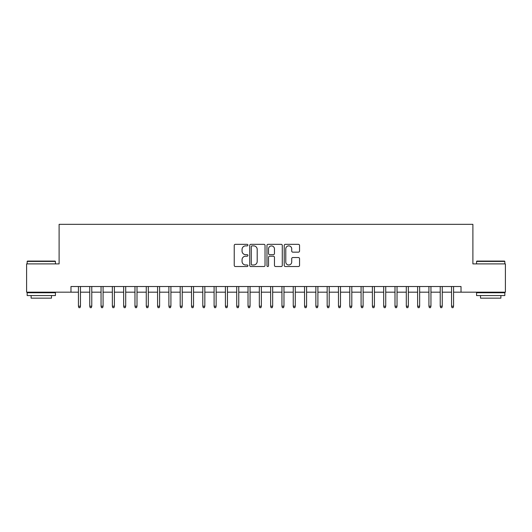 <?xml version="1.0" encoding="UTF-8"?>
<svg xmlns="http://www.w3.org/2000/svg" width="532" height="532" viewBox="0 0 532 532"><rect width="100%" height="100%" fill="white"/><g stroke="black" fill="none" stroke-linecap="round" stroke-linejoin="round"><path stroke-width="0.8" d="M247.912 245.106A0.778 0.778 0 0 0 247.134 244.334L235.344 244.334A1.111 1.111 0 0 0 234.233 245.438L234.233 265.415A1.111 1.111 0 0 0 235.344 266.525L247.134 266.525A0.778 0.778 0 0 0 247.912 265.747A0.778 0.778 0 0 0 247.134 264.976L245.611 264.976A3.551 3.551 0 0 1 242.06 261.425L242.06 259.756A3.551 3.551 0 0 1 245.611 256.205L247.134 256.205A0.778 0.778 0 0 0 247.912 255.427A0.778 0.778 0 0 0 247.134 254.655L245.611 254.655A3.551 3.551 0 0 1 242.06 251.104L242.06 249.435A3.551 3.551 0 0 1 245.611 245.884L247.134 245.884A0.778 0.778 0 0 0 247.912 245.106M298.432 252.155A1.111 1.111 0 0 0 299.543 251.044L299.543 245.438A1.111 1.111 0 0 0 298.432 244.334L285.338 244.334A1.111 1.111 0 0 0 284.228 245.438L284.228 265.415A1.111 1.111 0 0 0 285.338 266.525L298.432 266.525A1.111 1.111 0 0 0 299.543 265.415L299.543 258.645A1.111 1.111 0 0 0 298.432 257.535L292.826 257.535A1.111 1.111 0 0 0 291.716 258.645L291.716 262.003A2.966 2.966 0 0 1 288.75 264.976A2.966 2.966 0 0 1 285.784 262.003L285.784 248.856A2.966 2.966 0 0 1 288.75 245.884A2.966 2.966 0 0 1 291.716 248.856L291.716 251.044A1.111 1.111 0 0 0 292.826 252.155L298.432 252.155M70.975 292.174L26.6 292.174L26.6 263.905L59.105 263.905L59.105 224.338L472.895 224.338L472.895 263.905L505.4 263.905L505.4 292.174L461.025 292.174L461.025 286.522L70.975 286.522L70.975 292.174L78.437 292.174M265.029 245.438A1.111 1.111 0 0 0 263.919 244.334L250.825 244.334A1.111 1.111 0 0 0 249.714 245.438L249.714 265.415A1.111 1.111 0 0 0 250.825 266.525L263.919 266.525A1.111 1.111 0 0 0 265.029 265.415L265.029 245.438M268.081 244.334L281.175 244.334A1.111 1.111 0 0 1 282.286 245.438L282.286 265.415A1.111 1.111 0 0 1 281.175 266.525L275.569 266.525A1.111 1.111 0 0 1 274.459 265.415L274.459 257.315A1.111 1.111 0 0 0 273.355 256.205L269.638 256.205A1.111 1.111 0 0 0 268.527 257.315L268.527 265.747A0.778 0.778 0 0 1 267.749 266.525A0.778 0.778 0 0 1 266.971 265.747L266.971 245.438A1.111 1.111 0 0 1 268.081 244.334M80.472 292.174L89.742 292.174M91.777 292.174L101.047 292.174M103.082 292.174L112.352 292.174M114.387 292.174L123.663 292.174M125.698 292.174L134.968 292.174M137.003 292.174L146.273 292.174M148.308 292.174L157.578 292.174M159.613 292.174L168.883 292.174M170.918 292.174L180.188 292.174M182.223 292.174L191.493 292.174M193.528 292.174L202.798 292.174M204.833 292.174L214.103 292.174M216.138 292.174L225.415 292.174M227.45 292.174L236.72 292.174M238.755 292.174L248.025 292.174M250.06 292.174L259.33 292.174M261.365 292.174L270.635 292.174M272.67 292.174L281.94 292.174M283.975 292.174L293.245 292.174M295.28 292.174L304.55 292.174M306.585 292.174L315.862 292.174M317.897 292.174L327.167 292.174M329.202 292.174L338.472 292.174M340.507 292.174L349.777 292.174M351.812 292.174L361.082 292.174M363.117 292.174L372.387 292.174M374.422 292.174L383.692 292.174M385.727 292.174L394.997 292.174M397.032 292.174L406.302 292.174M408.337 292.174L417.613 292.174M419.648 292.174L428.918 292.174M430.953 292.174L440.223 292.174M442.258 292.174L451.528 292.174M453.563 292.174L461.025 292.174M252.048 245.884A0.778 0.778 0 0 0 251.27 246.662L251.27 264.198A0.778 0.778 0 0 0 252.048 264.976L253.651 264.976A3.551 3.551 0 0 0 257.202 261.425L257.202 249.435A3.551 3.551 0 0 0 253.651 245.884L252.048 245.884M274.459 248.91A2.966 2.966 0 0 0 271.493 245.944A2.966 2.966 0 0 0 268.527 248.91L268.527 253.545A1.111 1.111 0 0 0 269.638 254.655L273.355 254.655A1.111 1.111 0 0 0 274.459 253.545L274.459 248.91M78.437 306.193L78.889 307.662L80.019 307.662L80.472 306.193L78.437 306.193L78.437 286.522M80.472 306.193L80.472 286.522M27.504 261.079L55.089 261.079L55.428 261.418L27.165 261.418L27.504 261.079M41.297 295.566L27.165 295.566L27.165 292.74L55.428 292.74L55.428 295.566L41.297 295.566M51.471 295.566L51.471 298.166L31.122 298.166L31.122 295.566M476.911 261.079L504.496 261.079L504.835 261.418L476.572 261.418L476.911 261.079M490.704 295.566L476.572 295.566L476.572 292.74L504.835 292.74L504.835 295.566L490.704 295.566M500.878 295.566L500.878 298.166L480.529 298.166L480.529 295.566M89.742 306.193L90.194 307.662L91.324 307.662L91.777 306.193L89.742 306.193L89.742 286.522M91.777 306.193L91.777 286.522M101.047 306.193L101.499 307.662L102.629 307.662L103.082 306.193L101.047 306.193L101.047 286.522M103.082 306.193L103.082 286.522M112.352 306.193L112.804 307.662L113.934 307.662L114.387 306.193L112.352 306.193L112.352 286.522M114.387 306.193L114.387 286.522M123.663 306.193L124.116 307.662L125.246 307.662L125.698 306.193L123.663 306.193L123.663 286.522M125.698 306.193L125.698 286.522M134.968 306.193L135.421 307.662L136.551 307.662L137.003 306.193L134.968 306.193L134.968 286.522M137.003 306.193L137.003 286.522M146.273 306.193L146.726 307.662L147.856 307.662L148.308 306.193L146.273 306.193L146.273 286.522M148.308 306.193L148.308 286.522M157.578 306.193L158.031 307.662L159.161 307.662L159.613 306.193L157.578 306.193L157.578 286.522M159.613 306.193L159.613 286.522M168.883 306.193L169.336 307.662L170.466 307.662L170.918 306.193L168.883 306.193L168.883 286.522M170.918 306.193L170.918 286.522M180.188 306.193L180.641 307.662L181.771 307.662L182.223 306.193L180.188 306.193L180.188 286.522M182.223 306.193L182.223 286.522M191.493 306.193L191.946 307.662L193.076 307.662L193.528 306.193L191.493 306.193L191.493 286.522M193.528 306.193L193.528 286.522M202.798 306.193L203.251 307.662L204.381 307.662L204.833 306.193L202.798 306.193L202.798 286.522M204.833 306.193L204.833 286.522M214.103 306.193L214.556 307.662L215.686 307.662L216.138 306.193L214.103 306.193L214.103 286.522M216.138 306.193L216.138 286.522M225.415 306.193L225.867 307.662L226.998 307.662L227.45 306.193L225.415 306.193L225.415 286.522M227.45 306.193L227.45 286.522M236.72 306.193L237.172 307.662L238.303 307.662L238.755 306.193L236.72 306.193L236.72 286.522M238.755 306.193L238.755 286.522M248.025 306.193L248.477 307.662L249.608 307.662L250.06 306.193L248.025 306.193L248.025 286.522M250.06 306.193L250.06 286.522M259.33 306.193L259.782 307.662L260.913 307.662L261.365 306.193L259.33 306.193L259.33 286.522M261.365 306.193L261.365 286.522M270.635 306.193L271.087 307.662L272.218 307.662L272.67 306.193L270.635 306.193L270.635 286.522M272.67 306.193L272.67 286.522M281.94 306.193L282.392 307.662L283.523 307.662L283.975 306.193L281.94 306.193L281.94 286.522M283.975 306.193L283.975 286.522M293.245 306.193L293.697 307.662L294.828 307.662L295.28 306.193L293.245 306.193L293.245 286.522M295.28 306.193L295.28 286.522M304.55 306.193L305.002 307.662L306.133 307.662L306.585 306.193L304.55 306.193L304.55 286.522M306.585 306.193L306.585 286.522M315.862 306.193L316.314 307.662L317.444 307.662L317.897 306.193L315.862 306.193L315.862 286.522M317.897 306.193L317.897 286.522M327.167 306.193L327.619 307.662L328.749 307.662L329.202 306.193L327.167 306.193L327.167 286.522M329.202 306.193L329.202 286.522M338.472 306.193L338.924 307.662L340.054 307.662L340.507 306.193L338.472 306.193L338.472 286.522M340.507 306.193L340.507 286.522M349.777 306.193L350.229 307.662L351.359 307.662L351.812 306.193L349.777 306.193L349.777 286.522M351.812 306.193L351.812 286.522M361.082 306.193L361.534 307.662L362.664 307.662L363.117 306.193L361.082 306.193L361.082 286.522M363.117 306.193L363.117 286.522M372.387 306.193L372.839 307.662L373.969 307.662L374.422 306.193L372.387 306.193L372.387 286.522M374.422 306.193L374.422 286.522M383.692 306.193L384.144 307.662L385.274 307.662L385.727 306.193L383.692 306.193L383.692 286.522M385.727 306.193L385.727 286.522M394.997 306.193L395.449 307.662L396.579 307.662L397.032 306.193L394.997 306.193L394.997 286.522M397.032 306.193L397.032 286.522M406.302 306.193L406.754 307.662L407.884 307.662L408.337 306.193L406.302 306.193L406.302 286.522M408.337 306.193L408.337 286.522M417.613 306.193L418.066 307.662L419.196 307.662L419.648 306.193L417.613 306.193L417.613 286.522M419.648 306.193L419.648 286.522M428.918 306.193L429.371 307.662L430.501 307.662L430.953 306.193L428.918 306.193L428.918 286.522M430.953 306.193L430.953 286.522M440.223 306.193L440.676 307.662L441.806 307.662L442.258 306.193L440.223 306.193L440.223 286.522M442.258 306.193L442.258 286.522M451.528 306.193L451.981 307.662L453.111 307.662L453.563 306.193L451.528 306.193L451.528 286.522M453.563 306.193L453.563 286.522M27.165 263.905L27.165 261.418M33.609 292.74L33.609 292.174M48.984 292.74L48.984 292.174M55.428 263.905L55.428 261.418M476.572 263.905L476.572 261.418M483.016 292.74L483.016 292.174M498.391 292.74L498.391 292.174M504.835 263.905L504.835 261.418"/></g></svg>
